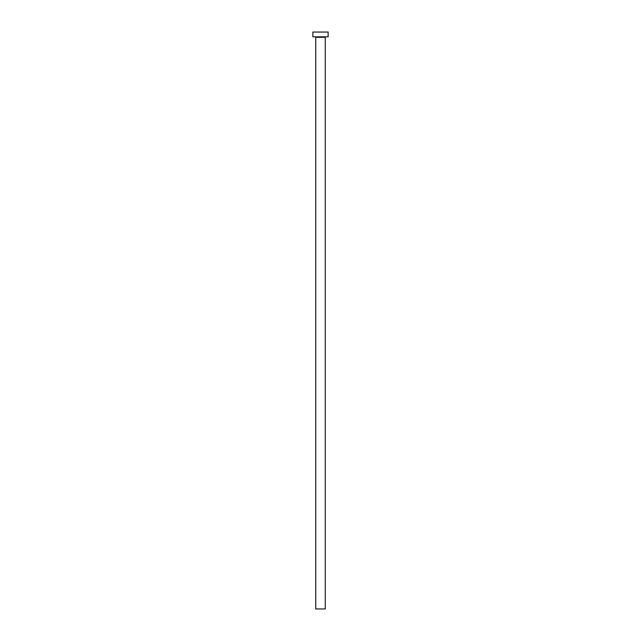 <?xml version="1.0" encoding="UTF-8"?>
<svg xmlns="http://www.w3.org/2000/svg" width="641" height="641" viewBox="0 0 641 641"><rect width="100%" height="100%" fill="white"/><g stroke="black" fill="none" stroke-linecap="round" stroke-linejoin="round"><path stroke-width="0.96" d="M325.267 37.298L315.733 37.298L315.733 608.95L325.267 608.95L325.267 37.298L315.733 37.298L315.733 608.95L325.267 608.95L325.267 37.298A0.481 0.481 0 0 1 325.748 36.817M312.872 32.05L312.872 36.817L328.128 36.817L328.128 32.05L312.872 32.05L312.872 36.817L328.128 36.817L328.128 32.05L312.872 32.05M315.733 37.298A0.481 0.481 0 0 0 315.252 36.817"/></g></svg>
